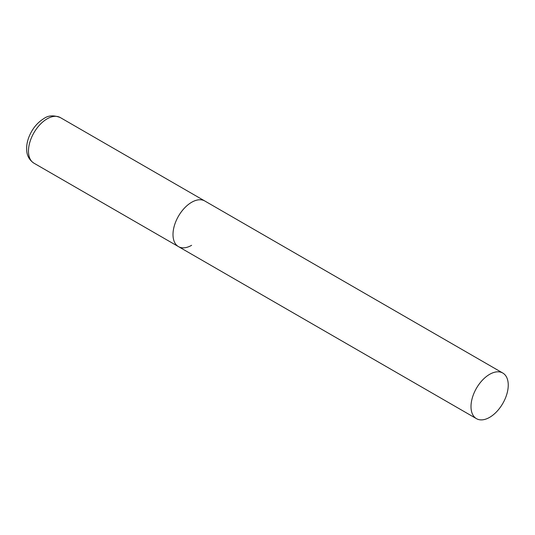 <?xml version="1.0" encoding="UTF-8"?>
<svg xmlns="http://www.w3.org/2000/svg" width="535" height="535" viewBox="0 0 535 535"><rect width="100%" height="100%" fill="white"/><g stroke="black" fill="none" stroke-linecap="round" stroke-linejoin="round"><path stroke-width="0.8" d="M191.624 245.304A26.342 15.207 -60 0 1 178.456 246.608A26.342 15.207 -60 0 1 174.417 225.502A26.342 15.207 -60 0 1 191.624 202.29A26.342 15.207 -60 0 1 204.798 200.986A26.342 15.207 120 0 0 184.501 208.048A26.342 15.207 120 0 0 172.999 234.551A26.342 15.207 120 0 0 178.456 246.608L33.926 163.168A26.342 15.207 -60 0 1 29.893 142.063A26.342 15.207 -60 0 1 47.1 118.85A26.342 15.207 -60 0 1 60.268 117.546C53.687 115.038 48.244 115.373 43.937 118.536C37.296 122.615 32.314 128.714 29.004 136.833C27.071 141.755 26.322 146.483 26.75 151.017C26.91 153.05 27.626 158.948 33.926 163.168M508.25 385.093A26.342 15.207 120 0 0 502.793 373.035A26.342 15.207 120 0 0 482.496 380.091A26.342 15.207 120 0 0 471.001 406.6A26.342 15.207 120 0 0 476.458 418.658A26.342 15.207 120 0 0 496.754 411.602A26.342 15.207 120 0 0 508.25 385.093M502.793 373.035L60.268 117.546M178.456 246.608L476.458 418.658"/></g></svg>
